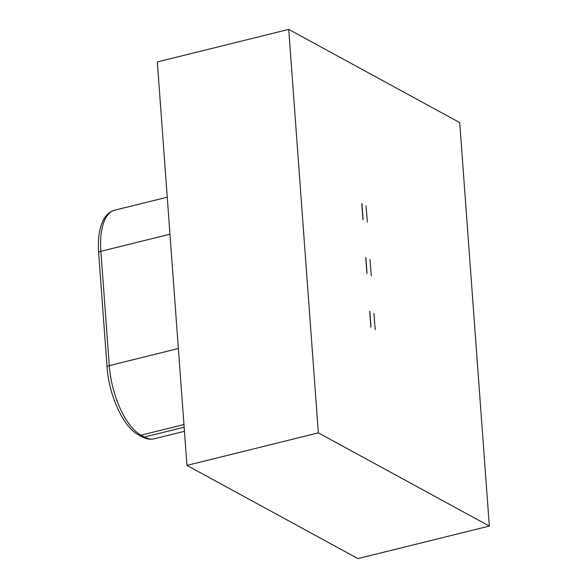 <?xml version="1.0" encoding="UTF-8"?>
<svg xmlns="http://www.w3.org/2000/svg" width="588" height="588" viewBox="0 0 588 588"><rect width="100%" height="100%" fill="white"/><g stroke="black" fill="none" stroke-linecap="round" stroke-linejoin="round"><path stroke-width="0.88" d="M186.947 465.402L157.319 61.938L288.723 29.4L459.713 122.598L489.341 526.062L357.938 558.6L186.947 465.402L318.351 432.864L288.723 29.4M489.341 526.062L318.351 432.864M373.917 313.389L375.247 329.603L373.917 313.389M369.962 259.595L371.293 275.809L369.962 259.595M366.015 205.8L367.346 222.014L366.015 205.8M362.965 219.603L361.796 203.727M363.09 219.574L361.929 203.698M366.912 273.398L365.751 257.522M367.044 273.369L365.876 257.493M370.866 327.193L369.698 311.317M370.991 327.163L369.83 311.287M184.14 427.211L144.398 437.053A4.292 3.594 -61.4 0 1 142.046 436.781C146.243 439.067 150.33 439.728 154.313 438.788A57.896 25.019 -103.9 0 1 144.398 437.053L140.98 435.186A57.896 25.019 -103.9 0 1 109.28 365.626L100.879 251.311A57.896 25.019 -103.9 0 1 114.667 210.203L167.249 197.186M142.046 436.781L138.628 434.922A4.292 3.594 -61.4 0 0 140.98 435.186L183.948 424.551M138.628 434.922C123.259 427.138 108.89 395.239 107.053 367.059A4.292 1.426 -4.2 0 1 109.28 365.626L178.362 348.515M107.053 367.059L98.659 252.744A4.292 1.426 -4.2 0 1 100.879 251.311L169.969 234.2M98.659 252.744C97.814 240.889 98.909 231.018 101.952 223.139C104.833 215.994 109.067 211.687 114.667 210.203M154.313 438.788L184.441 431.327"/></g></svg>
